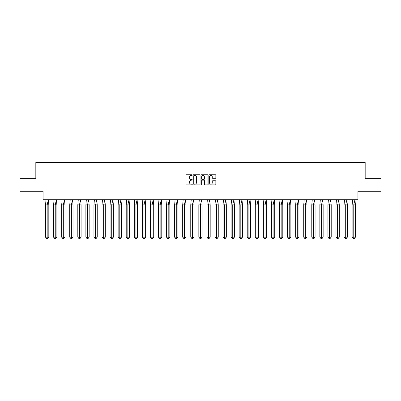 <?xml version="1.0" encoding="UTF-8"?>
<svg xmlns="http://www.w3.org/2000/svg" width="401" height="401" viewBox="0 0 401 401"><rect width="100%" height="100%" fill="white"/><g stroke="black" fill="none" stroke-linecap="round" stroke-linejoin="round"><path stroke-width="0.6" d="M192.224 175.092A0.356 0.356 0 0 0 191.868 174.736L186.475 174.736A0.506 0.506 0 0 0 185.969 175.242L185.969 184.38A0.506 0.506 0 0 0 186.475 184.891L191.868 184.891A0.356 0.356 0 0 0 192.224 184.535A0.356 0.356 0 0 0 191.868 184.179L191.172 184.179A1.624 1.624 0 0 1 189.548 182.555L189.548 181.793A1.624 1.624 0 0 1 191.172 180.169L191.868 180.169A0.356 0.356 0 0 0 192.224 179.813A0.356 0.356 0 0 0 191.868 179.458L191.172 179.458A1.624 1.624 0 0 1 189.548 177.833L189.548 177.072A1.624 1.624 0 0 1 191.172 175.448L191.868 175.448A0.356 0.356 0 0 0 192.224 175.092M20.05 178.365L20.05 191.292L43.067 191.292L43.067 199.723L357.933 199.723L357.933 191.292L380.95 191.292L380.95 178.365L365.176 178.365L365.176 162.485L35.824 162.485L35.824 178.365L20.05 178.365M215.337 178.315A0.506 0.506 0 0 0 215.843 177.808L215.843 175.242A0.506 0.506 0 0 0 215.337 174.736L209.347 174.736A0.506 0.506 0 0 0 208.841 175.242L208.841 184.38A0.506 0.506 0 0 0 209.347 184.891L215.337 184.891A0.506 0.506 0 0 0 215.843 184.38L215.843 181.282A0.506 0.506 0 0 0 215.337 180.776L212.771 180.776A0.506 0.506 0 0 0 212.264 181.282L212.264 182.821A1.358 1.358 0 0 1 210.906 184.179A1.358 1.358 0 0 1 209.548 182.821L209.548 176.806A1.358 1.358 0 0 1 210.906 175.448A1.358 1.358 0 0 1 212.264 176.806L212.264 177.808A0.506 0.506 0 0 0 212.771 178.315L215.337 178.315M200.054 175.242A0.506 0.506 0 0 0 199.548 174.736L193.558 174.736A0.506 0.506 0 0 0 193.051 175.242L193.051 184.38A0.506 0.506 0 0 0 193.558 184.891L199.548 184.891A0.506 0.506 0 0 0 200.054 184.38L200.054 175.242M201.452 174.736L207.442 174.736A0.506 0.506 0 0 1 207.949 175.242L207.949 184.38A0.506 0.506 0 0 1 207.442 184.891L204.881 184.891A0.506 0.506 0 0 1 204.37 184.38L204.37 180.676A0.506 0.506 0 0 0 203.863 180.169L202.164 180.169A0.506 0.506 0 0 0 201.653 180.676L201.653 184.535A0.356 0.356 0 0 1 201.302 184.891A0.356 0.356 0 0 1 200.946 184.535L200.946 175.242A0.506 0.506 0 0 1 201.452 174.736M194.114 175.448A0.356 0.356 0 0 0 193.763 175.803L193.763 183.823A0.356 0.356 0 0 0 194.114 184.179L194.851 184.179A1.624 1.624 0 0 0 196.475 182.555L196.475 177.072A1.624 1.624 0 0 0 194.851 175.448L194.114 175.448M204.37 176.831A1.358 1.358 0 0 0 203.011 175.473A1.358 1.358 0 0 0 201.653 176.831L201.653 178.951A0.506 0.506 0 0 0 202.164 179.458L203.863 179.458A0.506 0.506 0 0 0 204.37 178.951L204.37 176.831M47.724 238.515L47.178 238.515L47.178 237.171L48.822 237.171L47.724 238.515L46.626 238.515L45.534 237.171L45.534 204.896L47.178 204.896L48.341 199.723L46.015 199.723L45.534 204.896L45.534 237.171L47.178 237.171L47.178 204.896L48.822 204.896L48.341 199.723M48.822 237.171L48.822 204.896M55.794 238.515L55.243 238.515L55.243 237.171L56.892 237.171L55.794 238.515L54.696 238.515L53.599 237.171L53.599 204.896L55.243 204.896L56.411 199.723L54.08 199.723L53.599 204.896L53.599 237.171L55.243 237.171L55.243 204.896L56.892 204.896L56.411 199.723M63.864 238.515L63.313 238.515L63.313 237.171L64.957 237.171L63.864 238.515L62.767 238.515L61.669 237.171L61.669 204.896L63.313 204.896L64.476 199.723L62.15 199.723L61.669 204.896L61.669 237.171L63.313 237.171L63.313 204.896L64.957 204.896L64.476 199.723M71.929 238.515L71.383 238.515L71.383 237.171L73.027 237.171L71.929 238.515L70.832 238.515L69.734 237.171L69.734 204.896L71.383 204.896L72.546 199.723L70.22 199.723L69.734 204.896L69.734 237.171L71.383 237.171L71.383 204.896L73.027 204.896L72.546 199.723M79.999 238.515L79.448 238.515L79.448 237.171L81.097 237.171L79.999 238.515L78.902 238.515L77.804 237.171L77.804 204.896L79.448 204.896L80.616 199.723L78.285 199.723L77.804 204.896L77.804 237.171L79.448 237.171L79.448 204.896L81.097 204.896L80.616 199.723M88.065 238.515L87.518 238.515L87.518 237.171L89.162 237.171L88.065 238.515L86.972 238.515L85.874 237.171L85.874 204.896L87.518 204.896L88.681 199.723L86.355 199.723L85.874 204.896L85.874 237.171L87.518 237.171L87.518 204.896L89.162 204.896L88.681 199.723M56.892 237.171L56.892 204.896M64.957 237.171L64.957 204.896M73.027 237.171L73.027 204.896M81.097 237.171L81.097 204.896M89.162 237.171L89.162 204.896M96.135 238.515L95.588 238.515L95.588 237.171L97.232 237.171L96.135 238.515L95.037 238.515L93.939 237.171L93.939 204.896L95.588 204.896L96.751 199.723L94.42 199.723L93.939 204.896L93.939 237.171L95.588 237.171L95.588 204.896L97.232 204.896L96.751 199.723M97.232 237.171L97.232 204.896M104.205 238.515L103.653 238.515L103.653 237.171L105.303 237.171L104.205 238.515L103.107 238.515L102.009 237.171L102.009 204.896L103.653 204.896L104.816 199.723L102.491 199.723L102.009 204.896L102.009 237.171L103.653 237.171L103.653 204.896L105.303 204.896L104.816 199.723M105.303 237.171L105.303 204.896M112.27 238.515L111.724 238.515L111.724 237.171L113.368 237.171L112.27 238.515L111.172 238.515L110.08 237.171L110.08 204.896L111.724 204.896L112.887 199.723L110.561 199.723L110.08 204.896L110.08 237.171L111.724 237.171L111.724 204.896L113.368 204.896L112.887 199.723M113.368 237.171L113.368 204.896M120.34 238.515L119.794 238.515L119.794 237.171L121.438 237.171L120.34 238.515L119.242 238.515L118.145 237.171L118.145 204.896L119.794 204.896L120.957 199.723L118.626 199.723L118.145 204.896L118.145 237.171L119.794 237.171L119.794 204.896L121.438 204.896L120.957 199.723M121.438 237.171L121.438 204.896M128.41 238.515L127.859 238.515L127.859 237.171L129.503 237.171L128.41 238.515L127.312 238.515L126.215 237.171L126.215 204.896L127.859 204.896L129.022 199.723L126.696 199.723L126.215 204.896L126.215 237.171L127.859 237.171L127.859 204.896L129.503 204.896L129.022 199.723M129.503 237.171L129.503 204.896M136.475 238.515L135.929 238.515L135.929 237.171L137.573 237.171L136.475 238.515L135.378 238.515L134.28 237.171L134.28 204.896L135.929 204.896L137.092 199.723L134.766 199.723L134.28 204.896L134.28 237.171L135.929 237.171L135.929 204.896L137.573 204.896L137.092 199.723M137.573 237.171L137.573 204.896M144.545 238.515L143.994 238.515L143.994 237.171L145.643 237.171L144.545 238.515L143.448 238.515L142.35 237.171L142.35 204.896L143.994 204.896L145.162 199.723L142.831 199.723L142.35 204.896L142.35 237.171L143.994 237.171L143.994 204.896L145.643 204.896L145.162 199.723M145.643 237.171L145.643 204.896M152.611 238.515L152.064 238.515L152.064 237.171L153.708 237.171L152.611 238.515L151.518 238.515L150.42 237.171L150.42 204.896L152.064 204.896L153.227 199.723L150.901 199.723L150.42 204.896L150.42 237.171L152.064 237.171L152.064 204.896L153.708 204.896L153.227 199.723M153.708 237.171L153.708 204.896M160.681 238.515L160.134 238.515L160.134 237.171L161.778 237.171L160.681 238.515L159.583 238.515L158.485 237.171L158.485 204.896L160.134 204.896L161.297 199.723L158.971 199.723L158.485 204.896L158.485 237.171L160.134 237.171L160.134 204.896L161.778 204.896L161.297 199.723M161.778 237.171L161.778 204.896M168.751 238.515L168.199 238.515L168.199 237.171L169.849 237.171L168.751 238.515L167.653 238.515L166.555 237.171L166.555 204.896L168.199 204.896L169.362 199.723L167.037 199.723L166.555 204.896L166.555 237.171L168.199 237.171L168.199 204.896L169.849 204.896L169.362 199.723M169.849 237.171L169.849 204.896M176.816 238.515L176.27 238.515L176.27 237.171L177.914 237.171L176.816 238.515L175.723 238.515L174.625 237.171L174.625 204.896L176.27 204.896L177.432 199.723L175.107 199.723L174.625 204.896L174.625 237.171L176.27 237.171L176.27 204.896L177.914 204.896L177.432 199.723M177.914 237.171L177.914 204.896M184.886 238.515L184.34 238.515L184.34 237.171L185.984 237.171L184.886 238.515L183.788 238.515L182.691 237.171L182.691 204.896L184.34 204.896L185.503 199.723L183.172 199.723L182.691 204.896L182.691 237.171L184.34 237.171L184.34 204.896L185.984 204.896L185.503 199.723M185.984 237.171L185.984 204.896M192.956 238.515L192.405 238.515L192.405 237.171L194.054 237.171L192.956 238.515L191.858 238.515L190.761 237.171L190.761 204.896L192.405 204.896L193.568 199.723L191.242 199.723L190.761 204.896L190.761 237.171L192.405 237.171L192.405 204.896L194.054 204.896L193.568 199.723M194.054 237.171L194.054 204.896M201.021 238.515L200.475 238.515L200.475 237.171L202.119 237.171L201.021 238.515L199.924 238.515L198.831 237.171L198.831 204.896L200.475 204.896L201.638 199.723L199.312 199.723L198.831 204.896L198.831 237.171L200.475 237.171L200.475 204.896L202.119 204.896L201.638 199.723M202.119 237.171L202.119 204.896M209.091 238.515L208.54 238.515L208.54 237.171L210.189 237.171L209.091 238.515L207.994 238.515L206.896 237.171L206.896 204.896L208.54 204.896L209.708 199.723L207.377 199.723L206.896 204.896L206.896 237.171L208.54 237.171L208.54 204.896L210.189 204.896L209.708 199.723M210.189 237.171L210.189 204.896M217.162 238.515L216.61 238.515L216.61 237.171L218.254 237.171L217.162 238.515L216.064 238.515L214.966 237.171L214.966 204.896L216.61 204.896L217.773 199.723L215.447 199.723L214.966 204.896L214.966 237.171L216.61 237.171L216.61 204.896L218.254 204.896L217.773 199.723M218.254 237.171L218.254 204.896M225.227 238.515L224.68 238.515L224.68 237.171L226.324 237.171L225.227 238.515L224.129 238.515L223.031 237.171L223.031 204.896L224.68 204.896L225.843 199.723L223.517 199.723L223.031 204.896L223.031 237.171L224.68 237.171L224.68 204.896L226.324 204.896L225.843 199.723M226.324 237.171L226.324 204.896M233.297 238.515L232.745 238.515L232.745 237.171L234.395 237.171L233.297 238.515L232.199 238.515L231.101 237.171L231.101 204.896L232.745 204.896L233.913 199.723L231.583 199.723L231.101 204.896L231.101 237.171L232.745 237.171L232.745 204.896L234.395 204.896L233.913 199.723M234.395 237.171L234.395 204.896M241.362 238.515L240.816 238.515L240.816 237.171L242.46 237.171L241.362 238.515L240.269 238.515L239.171 237.171L239.171 204.896L240.816 204.896L241.978 199.723L239.653 199.723L239.171 204.896L239.171 237.171L240.816 237.171L240.816 204.896L242.46 204.896L241.978 199.723M242.46 237.171L242.46 204.896M249.432 238.515L248.886 238.515L248.886 237.171L250.53 237.171L249.432 238.515L248.334 238.515L247.237 237.171L247.237 204.896L248.886 204.896L250.049 199.723L247.718 199.723L247.237 204.896L247.237 237.171L248.886 237.171L248.886 204.896L250.53 204.896L250.049 199.723M250.53 237.171L250.53 204.896M257.502 238.515L256.951 238.515L256.951 237.171L258.6 237.171L257.502 238.515L256.404 238.515L255.307 237.171L255.307 204.896L256.951 204.896L258.114 199.723L255.788 199.723L255.307 204.896L255.307 237.171L256.951 237.171L256.951 204.896L258.6 204.896L258.114 199.723M258.6 237.171L258.6 204.896M265.567 238.515L265.021 238.515L265.021 237.171L266.665 237.171L265.567 238.515L264.47 238.515L263.377 237.171L263.377 204.896L265.021 204.896L266.184 199.723L263.858 199.723L263.377 204.896L263.377 237.171L265.021 237.171L265.021 204.896L266.665 204.896L266.184 199.723M266.665 237.171L266.665 204.896M273.637 238.515L273.091 238.515L273.091 237.171L274.735 237.171L273.637 238.515L272.54 238.515L271.442 237.171L271.442 204.896L273.091 204.896L274.254 199.723L271.923 199.723L271.442 204.896L271.442 237.171L273.091 237.171L273.091 204.896L274.735 204.896L274.254 199.723M274.735 237.171L274.735 204.896M281.708 238.515L281.156 238.515L281.156 237.171L282.8 237.171L281.708 238.515L280.61 238.515L279.512 237.171L279.512 204.896L281.156 204.896L282.319 199.723L279.993 199.723L279.512 204.896L279.512 237.171L281.156 237.171L281.156 204.896L282.8 204.896L282.319 199.723M282.8 237.171L282.8 204.896M289.773 238.515L289.226 238.515L289.226 237.171L290.87 237.171L289.773 238.515L288.675 238.515L287.577 237.171L287.577 204.896L289.226 204.896L290.389 199.723L288.063 199.723L287.577 204.896L287.577 237.171L289.226 237.171L289.226 204.896L290.87 204.896L290.389 199.723M290.87 237.171L290.87 204.896M297.843 238.515L297.291 238.515L297.291 237.171L298.94 237.171L297.843 238.515L296.745 238.515L295.647 237.171L295.647 204.896L297.291 204.896L298.459 199.723L296.128 199.723L295.647 204.896L295.647 237.171L297.291 237.171L297.291 204.896L298.94 204.896L298.459 199.723M298.94 237.171L298.94 204.896M305.908 238.515L305.361 238.515L305.361 237.171L307.006 237.171L305.908 238.515L304.815 238.515L303.717 237.171L303.717 204.896L305.361 204.896L306.524 199.723L304.199 199.723L303.717 204.896L303.717 237.171L305.361 237.171L305.361 204.896L307.006 204.896L306.524 199.723M307.006 237.171L307.006 204.896M313.978 238.515L313.432 238.515L313.432 237.171L315.076 237.171L313.978 238.515L312.88 238.515L311.783 237.171L311.783 204.896L313.432 204.896L314.595 199.723L312.269 199.723L311.783 204.896L311.783 237.171L313.432 237.171L313.432 204.896L315.076 204.896L314.595 199.723M315.076 237.171L315.076 204.896M322.048 238.515L321.497 238.515L321.497 237.171L323.146 237.171L322.048 238.515L320.95 238.515L319.853 237.171L319.853 204.896L321.497 204.896L322.66 199.723L320.334 199.723L319.853 204.896L319.853 237.171L321.497 237.171L321.497 204.896L323.146 204.896L322.66 199.723M323.146 237.171L323.146 204.896M330.113 238.515L329.567 238.515L329.567 237.171L331.211 237.171L330.113 238.515L329.015 238.515L327.923 237.171L327.923 204.896L329.567 204.896L330.73 199.723L328.404 199.723L327.923 204.896L327.923 237.171L329.567 237.171L329.567 204.896L331.211 204.896L330.73 199.723M331.211 237.171L331.211 204.896M338.183 238.515L337.637 238.515L337.637 237.171L339.281 237.171L338.183 238.515L337.086 238.515L335.988 237.171L335.988 204.896L337.637 204.896L338.8 199.723L336.469 199.723L335.988 204.896L335.988 237.171L337.637 237.171L337.637 204.896L339.281 204.896L338.8 199.723M339.281 237.171L339.281 204.896M346.253 238.515L345.702 238.515L345.702 237.171L347.351 237.171L346.253 238.515L345.156 238.515L344.058 237.171L344.058 204.896L345.702 204.896L346.865 199.723L344.539 199.723L344.058 204.896L344.058 237.171L345.702 237.171L345.702 204.896L347.351 204.896L346.865 199.723M347.351 237.171L347.351 204.896M354.319 238.515L353.772 238.515L353.772 237.171L355.416 237.171L354.319 238.515L353.221 238.515L352.123 237.171L352.123 204.896L353.772 204.896L354.935 199.723L352.609 199.723L352.123 204.896L352.123 237.171L353.772 237.171L353.772 204.896L355.416 204.896L354.935 199.723M355.416 237.171L355.416 204.896"/></g></svg>
